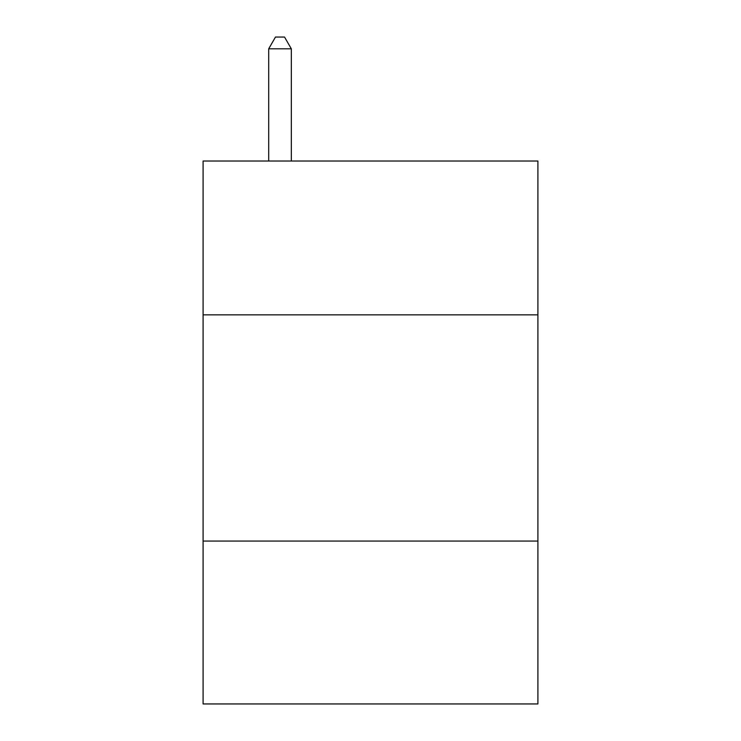 <?xml version="1.0" encoding="UTF-8"?>
<svg xmlns="http://www.w3.org/2000/svg" width="741" height="741" viewBox="0 0 741 741"><rect width="100%" height="100%" fill="white"/><g stroke="black" fill="none" stroke-linecap="round" stroke-linejoin="round"><path stroke-width="1.11" d="M537.901 314.851L537.901 161.019L203.099 161.019L203.099 314.851L537.901 314.851L537.901 703.95L203.099 703.95L203.099 314.851M537.901 541.069L203.099 541.069M291.324 161.019L291.324 48.813L268.696 48.813L268.696 161.019M268.696 48.813L275.485 37.05L284.535 37.05L291.324 48.813"/></g></svg>
